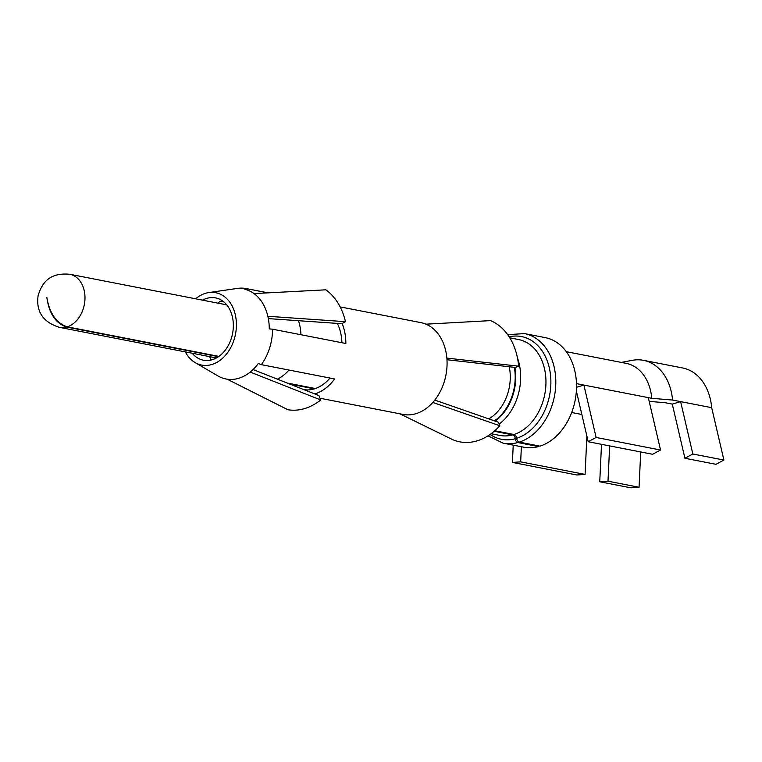 <?xml version="1.0" encoding="UTF-8"?>
<svg xmlns="http://www.w3.org/2000/svg" width="762" height="762" viewBox="0 0 762 762"><rect width="100%" height="100%" fill="white"/><g stroke="black" fill="none" stroke-linecap="round" stroke-linejoin="round"><path stroke-width="1.14" d="M640.709 451.961L639.061 487.251L630.803 487.813L599.751 481.765L608 481.193L639.061 487.251M621.325 362.417L632.279 360.34A52.34 38.776 101 0 1 643.48 360.331L682.59 367.96A52.34 38.776 101 0 1 711.679 407.67L723.9 460.058L715.975 464.315L684.914 458.257L692.839 454L723.9 460.058M576.472 383.629L651.777 398.307L672.57 400.05L711.679 407.67M576.51 387.277L583.902 385.077L596.132 437.464L660.54 450.018L648.319 397.631M692.839 454L680.618 401.612L672.274 404.098L665.159 402.717L649.195 401.383M643.48 360.331A52.34 38.776 101 0 1 672.57 400.05M566.299 351.682L626.173 363.36A46.063 34.119 101 0 1 651.777 398.307M571.671 412.518L581.844 414.499M507.702 334.68L524.523 333.585L545.221 337.623A55.826 41.358 101 0 1 576.434 389.639A55.826 41.358 101 0 1 539.991 446.151L519.284 442.112A3.486 2.172 -107.8 0 1 516.646 438.302A3.486 2.172 -107.8 0 0 513.998 434.502L494.767 430.749M315.373 388.534L287.188 383.038M218.885 356.387L67.294 326.841C56.321 323.155 49.501 313.325 46.825 297.342C49.073 313.449 55.664 323.355 66.589 327.05A27.041 20.031 101 0 1 59.474 327.355A27.041 20.031 101 0 1 58.969 327.25M218.494 356.664L66.589 327.05M314.354 388.868L289.827 384.086M538.477 445.856L538.534 446.58L517.827 442.541A3.486 2.2 -105.4 0 1 515.274 438.712A3.486 2.2 -105.4 0 0 512.731 434.873L494.176 431.263M538.534 446.58A55.826 41.358 101 0 1 523.856 447.218L503.149 443.179L487.975 435.854M298.466 320.697A41.177 30.499 101 0 1 300.914 334.728M288.95 370.046A41.177 30.499 101 0 1 277.339 379.143M576.358 390.963L588.197 441.722L652.615 454.276L660.54 450.018M588.197 441.722L596.132 437.464M672.274 404.098L684.914 458.257M586.883 436.083L585.083 474.412L576.834 474.983L512.416 462.42L520.665 461.858L585.083 474.412M513.226 445.151L512.416 462.42M521.379 446.732L520.665 461.858M609.657 445.903L608 481.193M601.504 444.313L599.751 481.765M268.338 318.602L341.719 323.707L345.491 321.678L267.862 316.287M253.994 293.589L325.869 289.817A64.208 47.558 101 0 1 345.491 321.678M218.037 303.171A40.491 29.994 101 0 1 220.008 301.314L222.533 301.142A41.519 30.756 101 0 1 222.685 301.009M211.179 359.997A41.519 30.756 101 0 1 209.683 356.645M202.549 300.142A31.756 23.527 101 0 1 209.56 297.752A31.756 23.527 101 0 1 218.494 298.733A31.756 23.527 101 0 1 231.581 337.547A31.756 23.527 101 0 1 200.454 359.369A31.756 23.527 101 0 1 197.796 358.083A31.756 23.527 101 0 1 192.195 353.235M218.323 376.152L220.17 377.095M185.318 351.892A36.852 27.308 -79 0 0 195.148 362.607L217.913 375.923A45.863 33.976 -79 0 0 219.666 376.857A45.863 33.976 -79 0 0 221.752 377.771A45.863 33.976 -79 0 0 256.432 365.893A45.863 33.976 -79 0 0 258.299 363.493L261.309 364.655L334.623 378.952A46.758 34.642 -79 0 1 332.803 381.286L332.442 381.724A46.758 34.642 -79 0 1 314.754 393.935M195.148 362.607A36.852 27.308 -79 0 0 198.244 364.093A36.852 27.308 101 0 0 234.363 338.766A36.852 27.308 101 0 0 219.17 293.703A36.852 27.308 -79 0 0 208.807 292.57A36.852 27.308 -79 0 0 195.672 298.809M261.309 364.655A46.758 34.642 101 0 0 272.539 329.194L269.262 328.889A45.863 33.976 -79 0 0 269.177 325.669A45.863 33.976 -79 0 0 247.802 290.189A45.863 33.976 -79 0 0 247.183 289.97A45.863 33.976 -79 0 0 244.85 289.265L247.726 288.912L267.957 292.856M329.994 378.047A41.519 30.756 101 0 1 304.228 389.773M337.309 323.402A41.519 30.756 101 0 1 341.9 342.719M340.138 306.886L420.872 322.621A46.758 34.642 101 0 1 425.196 323.869A46.758 34.642 101 0 1 425.968 324.174L490.604 320.621A62.808 46.53 -79 0 1 518.665 366.189L515.407 367.446L446.97 359.74M399.783 413.785L452.876 439.741A62.808 46.53 -79 0 0 453.895 440.15A62.808 46.53 -79 0 0 499.796 425.748L498.1 422.119L434.778 400.088M272.539 329.194L345.853 343.491A46.758 34.642 -79 0 0 345.767 340.357L345.738 339.747A46.758 34.642 -79 0 0 342.148 323.479M208.807 292.57L237.506 288.398A46.758 34.642 101 0 1 246.326 288.598A46.758 34.642 101 0 1 247.726 288.912M250.222 372.066L320.697 399.955L318.945 395.592L253.06 369.551M227.162 379.19L287.893 409.737A64.208 47.558 101 0 0 320.697 399.955M425.968 324.174A46.758 34.642 101 0 1 446.856 358.102A46.758 34.642 101 0 1 433.473 401.679A46.758 34.642 101 0 1 432.806 402.441L499.796 425.748M446.856 358.102L518.665 366.189M432.806 402.441A46.758 34.642 101 0 1 402.974 414.414L320.011 398.231M517.827 442.541A55.826 41.358 101 0 1 503.149 443.179M524.523 333.585A55.826 41.358 101 0 1 555.727 385.601A55.826 41.358 101 0 1 519.284 442.112M515.274 438.712A52.34 38.776 101 0 1 490.128 434.416M509.159 336.814A52.34 38.776 101 0 1 550.707 377.152A52.34 38.776 101 0 1 516.646 438.302M512.731 434.873A48.854 36.185 101 0 1 499.891 435.435L491.09 433.721M509.788 337.823L518.579 339.538A48.854 36.185 101 0 1 545.887 385.048A48.854 36.185 101 0 1 513.998 434.502M517.474 357.921A48.854 36.185 101 0 1 499.053 424.148M514.922 367.398A45.358 33.604 101 0 1 495.157 421.1M514.35 367.332A44.663 33.09 101 0 1 494.452 420.853M509.245 366.76A41.177 30.499 101 0 1 488.766 418.881M69.313 274.187A27.041 20.031 101 0 1 69.828 274.272A27.041 20.031 101 0 1 84.944 299.466A27.041 20.031 101 0 1 67.294 326.841M302.704 389.172L306.724 389.953M214.379 357.559L215.77 358.283M224.723 304.467L226.295 304.324M226.752 304.867L69.828 274.272C51.94 272.653 42.729 280.064 38.1 295.704C35.947 311.668 43.072 322.212 59.474 327.355L216.398 357.95M246.326 288.598L268.119 292.846"/></g></svg>
